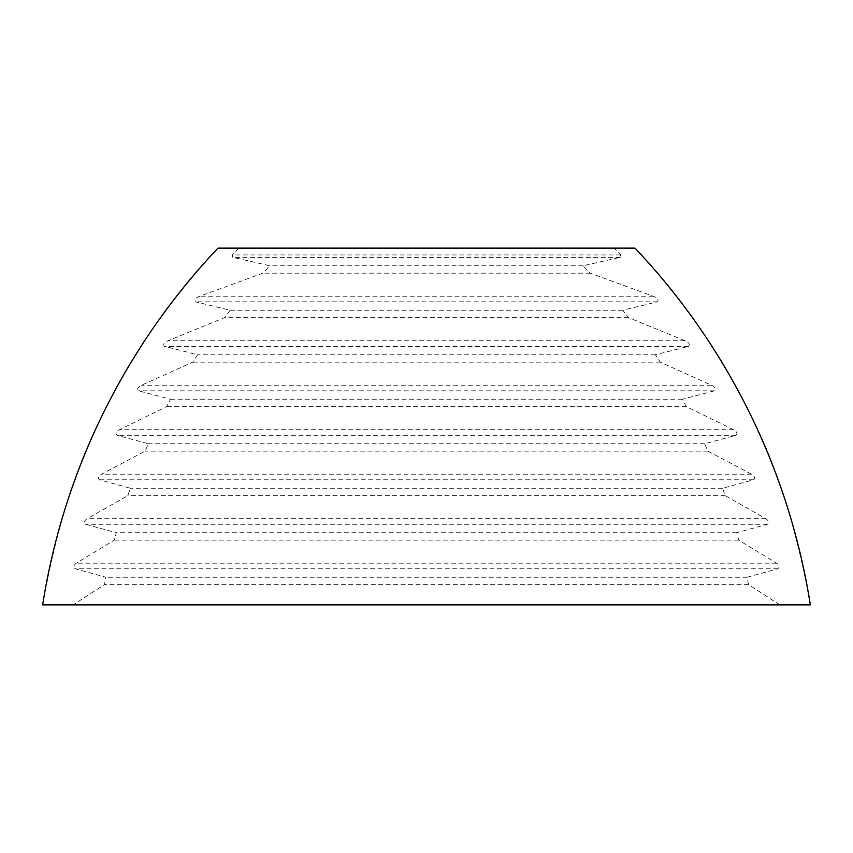 <?xml version="1.0" encoding="UTF-8"?>
<svg xmlns="http://www.w3.org/2000/svg" width="853" height="853" viewBox="0 0 853 853"><rect width="100%" height="100%" fill="white"/><g stroke="black" fill="none" stroke-linecap="round" stroke-linejoin="round"><path stroke-width="0.64" stroke-dasharray="4.26 3.2" d="M779.909 604.884L748.539 584.636L747.153 577.225L777.787 568.791C779.898 567.245 779.525 565.379 776.656 563.183L738.698 540.141L736.704 532.73L767.38 524.296C769.406 522.665 768.884 520.799 765.823 518.699L725.221 495.646L722.608 488.247L753.519 479.802C755.438 478.075 754.777 476.209 751.514 474.204L707.905 451.162L704.621 443.752L735.99 435.318C737.813 433.495 736.992 431.618 733.505 429.709L686.409 406.668L682.389 399.257L714.494 390.823C716.2 388.893 715.198 387.027 711.487 385.215L660.233 362.173L655.371 354.763L688.574 346.329C690.13 344.281 688.925 342.416 684.959 340.72L628.586 317.679L622.711 310.268L657.514 301.834C658.921 299.68 657.471 297.814 653.185 296.236L590.223 273.184L583.047 265.773L620.238 257.339L620.696 254.972L614.267 248.116L634.995 248.116C678.519 293.048 716.776 348.077 749.744 413.193C776.465 464.341 796.67 528.242 810.35 604.884L42.65 604.884C56.33 528.231 76.535 464.341 103.256 413.193C136.235 348.067 174.481 293.048 218.005 248.116L238.733 248.116L232.304 254.972L232.762 257.339L269.953 265.773L262.777 273.184L199.815 296.236C195.529 297.814 194.089 299.68 195.486 301.834L230.289 310.268L224.414 317.679L168.041 340.72C164.075 342.416 162.87 344.281 164.426 346.329L197.629 354.763L192.767 362.173L141.513 385.215C137.802 387.017 136.8 388.893 138.506 390.823L170.611 399.257L166.591 406.668L119.495 429.709C116.019 431.607 115.198 433.473 117.01 435.318L148.379 443.752L145.095 451.162L101.486 474.204C98.234 476.198 97.562 478.064 99.481 479.802L130.392 488.247L127.779 495.646L87.177 518.699C84.116 520.778 83.605 522.654 85.62 524.296L116.296 532.73L114.302 540.141L76.343 563.183C73.475 565.368 73.102 567.234 75.213 568.791L105.847 577.225L104.461 584.636L73.091 604.884M614.267 248.116L238.733 248.116M748.539 584.636L104.461 584.636M747.153 577.225L105.847 577.225M583.047 265.773L269.953 265.773M590.223 273.184L262.777 273.184M622.711 310.268L230.289 310.268M628.586 317.679L224.414 317.679M655.371 354.763L197.629 354.763M660.233 362.173L192.767 362.173M682.389 399.257L170.611 399.257M686.409 406.668L166.591 406.668M704.621 443.752L148.379 443.752M707.905 451.162L145.095 451.162M722.608 488.247L130.392 488.247M725.221 495.646L127.779 495.646M736.704 532.73L116.296 532.73M738.698 540.141L114.302 540.141M428.174 248.116L424.826 248.116M620.696 254.972L232.304 254.972M620.238 257.339L232.762 257.339M653.185 296.236L199.815 296.236M657.514 301.834L195.486 301.834M684.959 340.72L168.041 340.72M688.574 346.329L164.426 346.329M711.487 385.215L141.513 385.215M714.494 390.823L138.506 390.823M733.505 429.709L119.495 429.709M735.99 435.318L117.01 435.318M751.514 474.204L101.486 474.204M753.519 479.802L99.481 479.802M765.823 518.699L87.177 518.699M767.38 524.296L85.62 524.296M776.656 563.183L76.343 563.183M777.787 568.791L75.213 568.791"/><path stroke-width="1.28" d="M810.35 604.884L42.65 604.884A670 670 0 0 1 218.005 248.116L634.995 248.116A670 670 0 0 1 810.35 604.884M424.826 248.116L428.174 248.116"/></g></svg>
